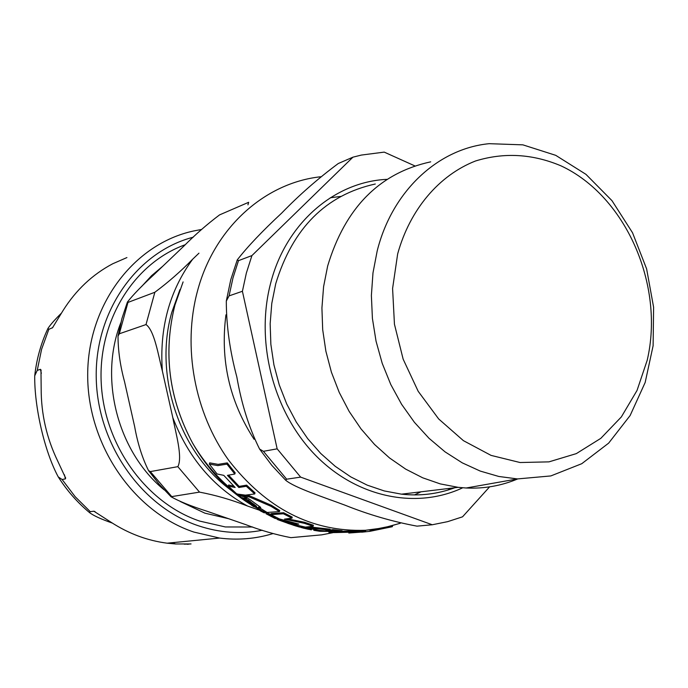 <?xml version="1.0" encoding="UTF-8"?>
<svg xmlns="http://www.w3.org/2000/svg" width="688" height="688" viewBox="0 0 688 688"><rect width="100%" height="100%" fill="white"/><g stroke="black" fill="none" stroke-linecap="round" stroke-linejoin="round"><path stroke-width="1.03" d="M180.316 501.526L204.912 513.171L228.64 518.718M162.746 266.239L151.515 275.742L141.418 286.724M120.778 322.835C98.599 378.89 117.932 452.231 164.2 489.89M247.947 204.835L248.669 202.289L219.549 214.897C206.95 224.391 195.039 234.806 183.816 246.132L154.026 274.564C142.253 285.374 133.377 294.541 127.409 302.049L127.968 302.419L154.86 292.254C168.053 282.467 180.669 271.433 192.709 259.17C169.42 290.904 159.306 328.176 162.359 370.97C158.3 355.257 154.447 330.464 146.011 324.564L154.86 292.254M146.011 324.564L119.308 333.783L118.018 336.148C118.061 350.639 120.245 365.878 124.58 381.849L134.642 426.551C137.6 443.235 142.227 457.907 148.531 470.583L150.311 471.598L177.839 466.662C182.836 457.348 175.836 433.56 172.808 417.633C188.28 457.58 213.185 487.044 247.499 506.024C231.469 499.78 215.482 495.145 199.52 492.118L177.839 466.662M199.52 492.118L170.994 496.727C179.138 501.337 191.101 506.162 206.882 511.193L245.676 524.609C260.718 530.379 275.802 534.731 290.929 537.655L321.709 534.851L334.549 532.357M247.499 506.024L259.135 510.1M231.194 490.32C179.835 453.057 153.587 375.846 171.742 312.507L179.955 289.596M252.634 526.999L225.372 526.956L199.623 521.074C146.277 503.048 104.309 445.342 101.231 383.027C97.963 320.711 133.988 262.988 185.321 244.696M162.359 370.97L172.808 417.633M198.961 253.175L192.709 259.17M65.394 478.891L62.118 479.51L58.256 476.904C44.35 451.233 34.28 406.273 34.727 375.794L37.238 370.385L40.42 369.318L40.979 369.903L41.168 388.419C41.108 413.935 46.638 438.187 57.766 461.184L65.635 478.083L65.394 478.891L64.457 474.772M126.919 257.57L112.712 263.771C92.484 274.486 75.955 290.044 63.115 310.443L52.537 327.712L48.831 329.32L47.954 328.451C50.37 324.71 54.902 319.567 61.542 313.031M112.333 523.086C100.887 519.062 93.258 515.544 89.449 512.526L90.283 511.683L93.86 511.201L111.155 522.321C128.751 533.69 147.413 540.639 167.141 543.185L175.664 543.967L191.049 543.933L184.315 544.182M279.474 511.588L271.046 506.325L249.159 496.865L244.98 496.77L249.71 499.411L260.709 507.391L258.731 507.245L267.082 512.457L279.474 511.588L279.749 510.539L271.321 505.259L249.443 495.773L245.263 495.687L244.98 496.77M310.838 529.734L300.802 527.438M307.037 528.969L302.901 528.014M307.097 528.995L308.757 529.347M275.054 518.442L268.406 514.951L276.662 518.924L273.747 517.032L266.032 513.738L275.054 518.442M228.33 486.124L236.577 493.717L237.781 494.096L245.401 495.145L254.715 493.941L246.321 486.27L238.839 487.508L227.427 475.356L234.84 474.015L226.937 464.125L217.804 465.604L209.324 464.116L217.064 473.963L223.772 475.356L235.15 487.491L228.33 486.124L228.631 484.988L233.843 486.21M228.665 475.253L239.14 486.382L246.622 485.135L255.007 492.832L254.715 493.941M209.324 464.116L209.651 462.861L218.13 464.366L227.272 462.878L235.158 472.828L234.84 474.015M341.884 531.661L365.655 530.706L365.38 531.79L335.512 532.572L341.859 531.764L332.657 530.663L327.479 531.394L319.765 531.282L313.805 530.302L313.977 529.605M329.887 530.138L332.915 529.622L342.117 530.723L341.859 531.764M374.332 529.657L376.671 529.003M382.786 527.92L376.99 529.184M392.59 525.666L392.332 526.698L369.869 531.334L370.144 530.233L390.406 526.165M266.695 512.732L270.969 514.512M251.464 505.19L253.657 506.669L256.237 507.262L253.571 505.052L247.929 500.993L244.369 500.064L252.272 504.442L253.855 505.775L251.464 505.19L251.894 504.175M250.389 501.741L256.512 506.213L256.237 507.245M244.369 500.064L244.644 498.989L248.213 499.918L250.432 501.578L250.157 502.653M289.648 523.009L291.755 523.499M257.957 509.197L258.146 508.449L260.09 509.679L257.957 509.197L260.623 511.012L264.33 512.904L260.374 510.582L262.326 511.038L266.566 513.248L258.138 508.441L258.413 507.391L261.036 508.759M238.676 495.523L241.032 497.45L246.493 498.671L244.12 496.745L238.676 495.523L238.96 494.431L245.117 496.246M282.501 519.939L283.791 520.481L283.533 521.495L281.211 520.524L281.452 519.603M281.211 520.524L277.522 519.586L277.789 518.563L280.515 519.302M283.766 520.584L289.691 522.828L289.433 523.843L283.533 521.495M291.626 524.024L300.407 526.948L319.275 530.336L324.925 530.93L329.862 530.216L304.982 527.163L313.126 526.251L304.251 523.293L284.497 519.122L291.97 518.15L283.37 513.781L270.934 514.624L279.457 518.95L298.841 524.101L291.626 524.024L291.884 523.009L294.619 523.207M309.213 526.888L330.128 529.184L329.862 530.216M287.661 518.881L304.517 522.269L313.384 525.228L313.126 526.251M270.934 514.624L271.201 513.592L283.637 512.741L292.237 517.118L291.97 518.15M283.37 513.781L283.637 512.741M304.251 523.293L304.517 522.269M277.522 519.586L289.433 523.843M246.493 498.671L246.725 497.777M244.12 496.745L244.403 495.661M264.33 512.904L264.484 512.311M266.566 513.248L266.806 512.293M263.745 511.304L263.934 510.573M258.206 508.458L258.482 507.409M313.848 530.121L313.848 529.425M313.883 530.319L314.055 529.622M296.029 526.071L295.29 525.787M299.762 527.137L293.269 525.185M291.617 523.456L291.351 524.471L293.742 525.279L293.922 524.557M291.351 524.471L287.687 523.301M247.929 500.993L248.213 499.918M302.677 527.954L302.797 527.498M303.494 528.143L303.614 527.679M310.83 529.769L310.993 529.124M369.869 531.334L361.707 532.202M375.605 529.158L372.053 529.984M332.657 530.663L332.915 529.622M319.765 531.282L319.989 530.422M335.512 532.572L335.641 532.065M354.217 532.28L354.483 531.222M328.89 532.366L334.91 532.598M348.799 533.028L365.38 531.79M258.731 507.245L258.998 506.239M249.159 496.865L249.443 495.773M271.046 506.325L271.321 505.259M226.937 464.125L227.272 462.878M238.839 487.508L239.14 486.382M246.321 486.27L246.622 485.135M517.703 478.934C501.363 485.805 484.18 488.824 466.154 488.007L458.174 487.336L440.294 483.905L422.699 477.807L405.671 469.113L389.528 457.95L374.547 444.465L361.011 428.882L349.169 411.45L339.253 392.47L331.435 372.268L325.88 351.207L322.689 329.655L321.924 308.009L323.592 286.647L327.669 265.964C345.221 207.69 379.561 172.98 430.697 161.843M414.83 165.894L384.222 152.117L361.381 155.067L352.935 157.174L251.92 255.583L238.487 260.657L237.283 259.866C247.568 246.639 262.36 231.048 281.684 213.091C299.013 195.203 317.873 178.682 338.264 163.529L352.935 157.174M242.408 291.273L277.152 448.843L263.418 451.311L259.574 449.04C249.099 428.013 241.522 404.011 236.844 377.015C229.844 350.906 226.335 325.587 226.309 301.06L229.07 295.883L242.408 291.273L246.356 273.067L251.92 255.583M300.639 477.119L432.262 524.763L417.014 526.148C392.452 521.581 368.424 514.581 344.937 505.147C324.186 497.381 294.455 487.723 285.597 480.155L286.655 479.192L300.639 477.119L277.152 448.843M489.598 486.855L462.534 516.826L447.647 521.65L432.262 524.763M647.202 360.254C664.754 285.417 626.106 196.097 560.935 165.817C532.486 153.828 504.02 152.22 475.52 160.983C439.021 175.268 409.919 209.453 397.664 253.906L392.59 288.513L394.448 324.263L403.151 359.17L418.184 391.3L438.66 418.94L463.411 440.655L491.051 455.387L520.076 462.525L548.981 461.863L576.329 453.616L600.822 438.342L621.35 416.928L637.028 390.466L647.202 360.254M377.17 251.034C392.022 191.23 437.946 148.642 489.168 143.68L522.88 144.85L555.732 155.333L585.952 174.339L611.976 200.655L632.53 232.75L646.625 268.905L653.6 307.209L653.118 345.72L645.172 382.468L630.122 415.543L608.648 443.141L581.764 463.703L550.83 475.933L517.479 478.925L498.8 476.466L480.284 471.091L462.259 462.852L445.059 451.861L429.02 438.29L414.434 422.346L401.611 404.329L390.793 384.54L382.218 363.35L376.044 341.162L372.406 318.406L371.382 295.505L372.982 272.904L377.17 251.034M119.308 333.783L127.968 302.419M171.475 496.28L150.311 471.598M41.34 373.335L40.42 369.318M52.047 328.09L52.924 327.264M48.831 329.32L41.598 349.28L37.238 370.385M187.231 544.294L188.994 544.122M62.118 479.51L75.173 496.71L90.283 511.683M95.107 511.691L93.654 511.201M175.664 543.967L171.931 542.72M262.334 530.25C241.058 534.395 219.653 532.873 198.135 525.684C141.229 506.583 97.085 443.631 96.225 377.205C95.09 310.752 137.222 251.705 193.259 237.188M201.627 229.457L193.681 230.962C134.014 243.75 87.668 304.724 87.694 374.84C87.402 444.921 133.764 512.044 193.861 532.065L219.61 538.068C236.319 540.166 252.616 539.108 268.483 534.877M400.364 523.25L383.207 527.92L365.474 530.276C311.862 532.091 266.179 508.647 228.433 459.937C194.532 412.585 182.389 347.096 197.422 291.291C214.028 228.141 264.545 182.793 320.703 176.764M251.516 504.992C227.367 490.234 207.75 469.629 192.657 443.192C168.895 398.894 162.979 352.849 174.924 305.076L183.103 281.917M258.077 508.742L255.085 507.09M287.102 522.897L287.36 521.882M261.535 511.373L261.655 510.892M258.482 509.292L258.619 508.75M253.571 505.052L253.846 503.986M266.394 513.764L266.531 513.239M273.626 516.972L273.833 516.172M271.149 516.542L271.304 515.923M308.009 529.184L308.155 528.608M330.3 197.774L340.56 196.441M421.013 491.808L414.425 494.93M254.104 439.305C229.457 401.336 220.074 359.841 225.956 314.82M454.802 487.74C437.774 494.027 420.007 496.168 401.491 494.165L384.214 490.922L367.211 485.143L350.777 476.896L335.202 466.292L320.754 453.487L307.717 438.677L296.313 422.114L286.767 404.08L279.251 384.876L273.919 364.846L270.866 344.344L270.152 323.738L271.786 303.408L275.733 283.705C292.701 228.149 325.888 194.91 375.304 184.006M386.948 179.344C334.325 181.752 285.933 223.419 270.702 282.957C255.128 341.669 273.334 411.665 314.803 454.562C356.315 497.51 415.999 509.722 462.732 487.783M447.673 490.131L450.812 488.222M229.07 295.883L232.983 277.918L238.487 260.657M286.655 479.192L263.418 451.311M118.018 336.148L121.853 318.759L127.409 302.058M170.994 496.719L159.169 484.292L148.531 470.592M40.979 369.903L41.117 370.522M65.489 477.446L65.635 478.083M58.256 476.904C66.899 490.535 77.297 502.403 89.449 512.526M34.727 375.786C36.567 359.084 40.979 343.312 47.945 328.451M93.86 511.201L94.669 511.476M167.141 543.185L219.61 538.068C237.953 540.329 255.738 538.842 272.973 533.596M267.761 514.246L273.747 517.032M400.261 523.224L388.109 526.741L375.648 529.158L365.509 530.267L341.979 531.282M174.984 304.879L174.915 305.111C162.953 352.892 168.861 398.92 192.657 443.192C203.502 461.631 217.193 477.627 233.722 491.198M237.093 493.889L238.77 495.171M242.425 497.88L244.541 499.376M249.047 502.421L251.739 504.132M288.289 521.624L292.727 523.095M268.028 513.205L266.738 512.569M256.323 506.918L258.241 508.028M319.275 530.336L292.469 524.11M258.206 509.215L260.872 510.694M254.053 506.789L251.61 505.293M266.032 513.738L266.179 513.171M277.178 518.993L277.445 517.987M311.354 529.863L311.526 529.21M327.479 531.394L339.046 532.237M177.908 295.298L179.74 290.164M454.725 487.749C437.731 494.061 419.981 496.203 401.491 494.165L458.174 487.336M517.479 478.925L466.154 488.007M226.309 301.052L230.772 279.689L237.274 259.866M285.606 480.164L271.855 465.398L259.565 449.049"/></g></svg>
